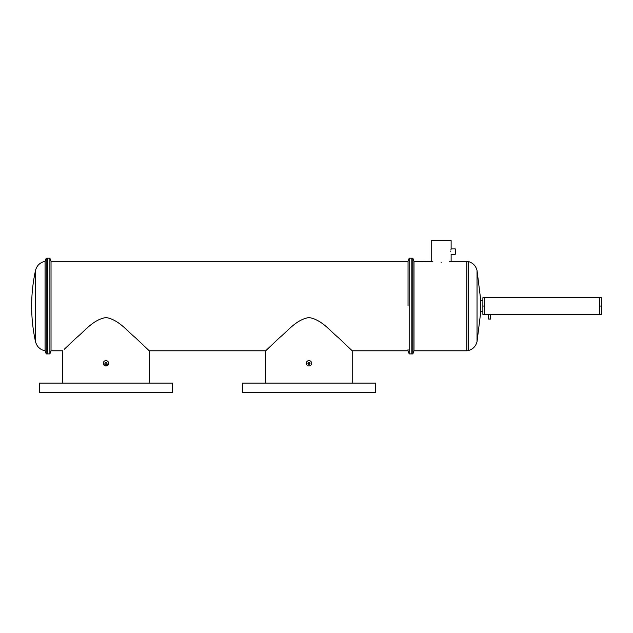<?xml version="1.0" encoding="UTF-8"?>
<svg xmlns="http://www.w3.org/2000/svg" width="633" height="633" viewBox="0 0 633 633"><rect width="100%" height="100%" fill="white"/><g stroke="black" fill="none" stroke-linecap="round" stroke-linejoin="round"><path stroke-width="0.95" d="M62.714 383.107L62.714 350.793L51.028 350.793L49.888 353.918L47.768 353.918L47.768 258.201L46.201 258.201L46.201 353.918L45.07 350.793L45.07 261.318C40.029 262.434 36.841 265.48 35.503 270.465A166.408 166.408 0 0 0 35.503 341.646L35.503 270.465M601.35 306.055L601.35 297.739L599.688 297.739L599.688 314.379L601.35 314.379L601.35 306.055L599.688 306.055M431.959 261.484L413.998 261.318L413.998 350.793L466.806 350.793L466.806 261.318L451.123 261.318L451.123 254.252L455.285 254.252L455.285 248.896L451.115 248.943M450.759 251.578C451.155 248.12 451.155 248.12 450.759 251.578C451.155 255.028 451.155 255.028 450.759 251.578M451.012 249.347L450.87 250.082M451.123 248.896L451.123 240.58L431.208 240.58L431.208 261.318M441.169 262.442C454.011 261.223 454.011 261.223 441.169 262.442C428.319 261.223 428.319 261.223 441.169 262.442M450.372 261.484L449.485 261.658M412.858 306.055L412.858 258.201L409.179 258.201L409.179 353.918L411.822 353.918L411.822 258.201L411.822 353.918L412.858 353.918L412.858 306.055M482.868 311.594L480.787 311.594L480.787 300.525L477.037 270.473C475.826 265.836 472.922 262.845 468.309 261.508L468.309 350.611C472.922 349.274 475.826 346.283 477.037 341.638L477.037 270.473M432.845 261.658L432.41 261.571M599.688 297.739L484.53 297.739L484.53 314.379L482.868 314.379L482.868 306.055L484.53 306.055M484.53 297.739L482.868 297.739L482.868 306.055M599.688 314.379L488.581 314.379L488.581 319.056L490.662 319.056L490.662 314.379L490.203 314.332M375.535 383.107L242.407 383.107L242.407 392.42L375.535 392.42L375.535 383.107M172.516 383.107L39.388 383.107L39.388 392.42L172.516 392.42L172.516 383.107M104.912 363.302C105.6 361.957 106.297 361.957 106.993 363.302C106.297 361.957 105.608 361.957 104.912 363.302A1.037 1.037 0 0 0 105.948 364.339A1.037 1.037 0 0 0 106.993 363.302A1.037 1.037 0 0 0 105.948 362.266A1.037 1.037 0 0 0 104.912 363.302C105.6 364.648 106.297 364.648 106.993 363.302C106.297 364.648 105.608 364.648 104.912 363.302L104.928 363.508M307.947 363.508L309.371 364.26M308.967 364.339L310.012 363.302L308.572 364.26M307.931 363.302A1.037 1.037 0 0 0 308.967 364.339A1.037 1.037 0 0 0 310.012 363.302A1.037 1.037 0 0 0 308.967 362.266A1.037 1.037 0 0 0 307.931 363.302M103.274 363.302A2.674 2.674 0 0 0 105.948 365.977A2.674 2.674 0 0 0 108.631 363.302A2.674 2.674 0 0 0 105.948 360.628A2.674 2.674 0 0 0 103.274 363.302C105.054 366.76 106.842 366.76 108.631 363.302L108.575 362.78M108.512 362.527L107.847 361.411M311.65 363.302A2.674 2.674 0 0 0 308.967 360.628A2.674 2.674 0 0 0 306.293 363.302C306.451 364.925 307.337 365.819 308.967 365.977C310.597 365.819 311.491 364.932 311.65 363.302A2.674 2.674 0 0 1 308.967 365.977A2.674 2.674 0 0 1 306.293 363.302L306.404 362.527M311.594 362.78L311.444 362.282M309.996 360.826L309.497 360.675M306.744 361.815L306.499 362.274M408.04 306.055L408.04 261.318L408.04 306.055M49.888 353.918L49.888 258.201L47.768 258.201L47.768 353.918L46.201 353.918M51.028 350.793L51.028 261.318L49.888 258.201M149.19 383.107L149.19 350.793L147.552 349.21M64.352 349.21L76.601 337.571C84.719 331.194 93.051 319.53 106.122 317.537C119.123 319.887 127.336 331.288 135.415 337.674L149.19 350.793L265.733 350.793L266.493 350.057M308.967 317.537C321.952 319.673 330.299 331.257 338.378 337.626L352.209 350.793L338.378 337.626C330.347 331.304 321.944 319.657 308.967 317.537C295.967 319.689 287.659 331.241 279.58 337.611L265.733 350.793L279.549 337.634C287.58 331.312 295.991 319.665 308.967 317.537M352.209 383.107L352.209 350.793L350.571 349.21M408.04 349.155L408.04 350.793L352.209 350.793M310.012 363.302L308.967 362.266L309.933 362.907M45.07 261.318L46.201 258.201M45.07 350.793C40.029 349.685 36.841 346.639 35.503 341.646M466.806 261.318L468.309 261.508M413.998 261.318L412.858 258.201M482.868 300.525L480.787 300.525M480.787 311.594L477.037 341.638M413.998 350.793L412.858 353.918M466.806 350.793L468.309 350.611M488.581 314.379L484.53 314.379M51.028 261.318L408.04 261.318L409.179 258.201M265.733 383.107L265.733 350.793M408.04 350.793L409.179 353.918"/></g></svg>
